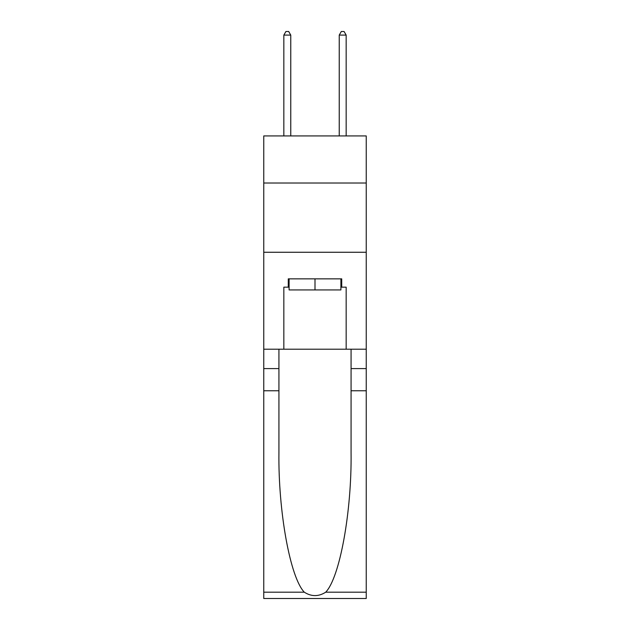 <?xml version="1.0" encoding="UTF-8"?>
<svg xmlns="http://www.w3.org/2000/svg" width="630" height="630" viewBox="0 0 630 630"><rect width="100%" height="100%" fill="white"/><g stroke="black" fill="none" stroke-linecap="round" stroke-linejoin="round"><path stroke-width="0.94" d="M366.243 183.015L366.243 135.922L263.757 135.922L263.757 183.015L366.243 183.015L366.243 349.209L346.161 349.209L346.161 287.162L341.728 287.162L341.728 278.854L288.272 278.854L288.272 287.162L289.099 287.162M263.757 390.757L278.925 390.757L278.925 452.521C278.184 511.552 290.162 577.497 304.282 592.184C311.425 596.736 318.567 596.736 325.718 592.184L366.243 592.184L366.243 598.5L263.757 598.5L263.757 183.015M340.901 278.854L340.901 289.934L289.099 289.934L289.099 278.854M315 278.854L315 289.934M325.718 592.184C339.838 577.497 351.816 511.552 351.075 452.521L351.075 349.209M351.075 390.757L366.243 390.757L366.243 349.209M278.925 349.209L278.925 390.757M366.243 592.184L366.243 390.757M263.757 349.209L283.839 349.209L283.839 287.162L288.272 287.162M263.757 252.26L366.243 252.26M283.839 349.209L346.161 349.209M340.901 287.162L341.728 287.162M290.761 135.922L290.761 35.099L283.839 35.099L283.839 135.922M283.839 35.099L285.918 31.5L288.69 31.5L290.761 35.099M346.161 135.922L346.161 35.099L339.239 35.099L339.239 135.922M339.239 35.099L341.31 31.5L344.082 31.5L346.161 35.099M351.075 368.597L366.243 368.597M278.925 368.597L263.757 368.597M263.757 592.184L304.282 592.184"/></g></svg>
